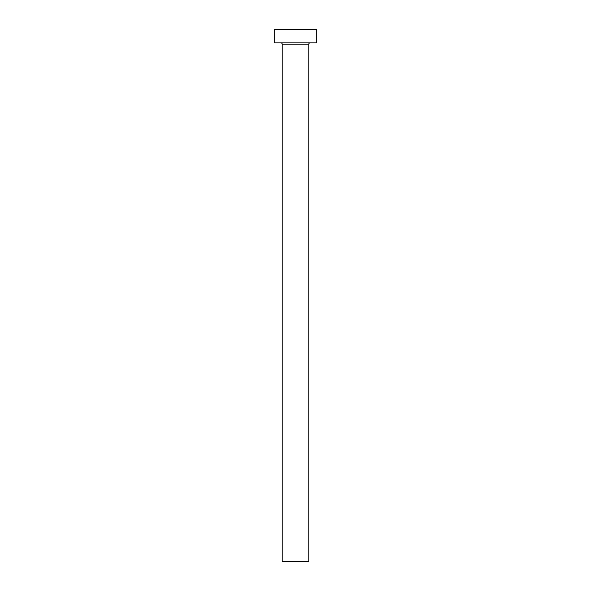 <?xml version="1.0" encoding="UTF-8"?>
<svg xmlns="http://www.w3.org/2000/svg" width="591" height="591" viewBox="0 0 591 591"><rect width="100%" height="100%" fill="white"/><g stroke="black" fill="none" stroke-linecap="round" stroke-linejoin="round"><path stroke-width="0.89" d="M308.798 44.177L282.202 44.177L282.202 561.45L308.798 561.45L308.798 44.177A1.33 1.33 0 0 1 310.127 42.848M282.202 44.177A1.33 1.33 0 0 0 280.873 42.848M316.776 42.848L274.224 42.848L274.224 29.55L316.776 29.55L316.776 42.848"/></g></svg>
